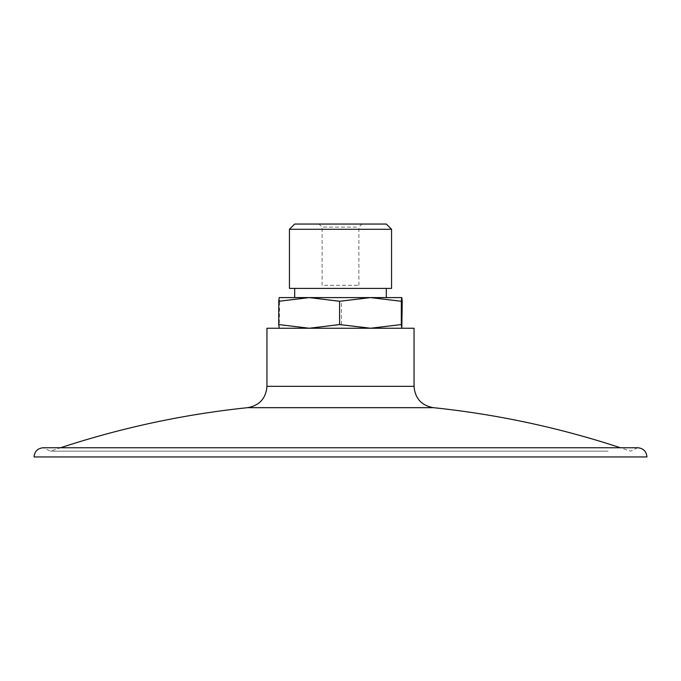 <?xml version="1.0" encoding="UTF-8"?>
<svg xmlns="http://www.w3.org/2000/svg" width="681" height="681" viewBox="0 0 681 681"><rect width="100%" height="100%" fill="white"/><g stroke="black" fill="none" stroke-linecap="round" stroke-linejoin="round"><path stroke-width="0.51" stroke-dasharray="3.4 2.55" d="M266.952 328.242L414.048 328.242M279.219 328.242L401.79 328.242L279.201 328.242L279.678 301.274L310.553 297.597L341.428 301.274L371.835 297.597L402.25 301.274M608.09 451.171L50.394 451.171L608.09 451.171M34.05 456.951L646.95 456.951M356.546 227.113L322.113 227.113L356.546 227.113M359.219 224.049L319.048 224.049L359.219 224.049M324.454 285.339L358.887 285.339L324.454 285.339M294.686 224.049L386.314 224.049M402.25 324.565L371.835 328.242L341.428 324.565L310.553 328.242L279.678 324.565M401.781 297.597L279.219 297.597L279.678 301.274M341.428 324.565L341.428 301.274M289.442 229.293L391.558 229.293M289.442 288.404L391.558 288.404M380.475 288.404L294.686 288.404L380.475 288.404M370.447 297.597L386.314 297.597M266.952 386.331L414.048 386.331M247.722 407.664L433.278 407.664M637.756 447.757L630.606 451.171A894.834 894.834 0 0 0 620.442 447.757L60.558 447.757A894.834 894.834 0 0 0 50.394 451.171L43.243 447.757M358.887 285.339L358.887 227.113L361.951 224.049M322.113 285.339L322.113 227.113L319.048 224.049"/><path stroke-width="1.02" d="M266.952 386.331L414.048 386.331L414.048 328.242L266.952 328.242L266.952 386.331C265.973 398.334 259.563 405.442 247.722 407.664A894.834 894.834 0 0 0 60.558 447.757L43.243 447.757C37.659 448.302 34.595 451.367 34.05 456.951L646.95 456.951C646.405 451.367 643.341 448.302 637.756 447.757L620.442 447.757A894.834 894.834 0 0 0 433.278 407.664L247.722 407.664M391.558 229.293L386.314 224.049L294.686 224.049L289.442 229.293L289.442 288.404L391.558 288.404L391.558 229.293L289.442 229.293M279.21 328.242L278.75 324.565L309.165 328.242L339.572 324.565L370.447 328.242L401.322 324.565L401.799 328.242L402.25 301.274L401.781 297.597L401.322 301.274L370.447 297.597L401.799 297.597M339.572 301.274L309.165 297.597L370.447 297.597L339.572 301.274L339.572 324.565M278.75 301.274L279.21 297.597L309.165 297.597L278.75 301.274L278.75 324.565M401.322 324.565L401.322 301.274M386.314 288.404L386.314 297.597L370.447 297.597M414.048 386.331C415.027 398.334 421.437 405.442 433.278 407.664M637.756 447.757L43.243 447.757M294.686 288.404L294.686 297.597"/></g></svg>
